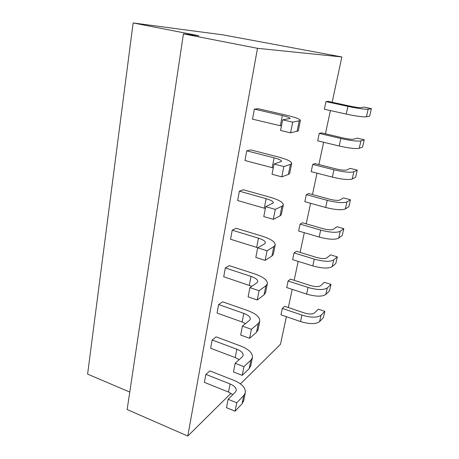 <?xml version="1.0" encoding="UTF-8"?>
<svg xmlns="http://www.w3.org/2000/svg" width="459" height="459" viewBox="0 0 459 459"><rect width="100%" height="100%" fill="white"/><g stroke="black" fill="none" stroke-linecap="round" stroke-linejoin="round"><path stroke-width="0.69" d="M336.981 226.717L333.309 229.288C331.369 230.16 327.892 229.942 322.866 228.645L302.464 222.758L300.111 224.135L320.68 230.097C330.159 232.547 336.682 232.942 340.245 231.279L343.808 228.662L336.981 226.717M343.808 228.662L342.253 235.421L338.673 238.146C335.104 239.891 328.598 239.523 319.148 237.051L298.654 231.026L300.111 224.135M337.319 256.879L335.804 263.477L332.155 266.645C328.552 268.704 322.098 268.463 312.791 265.91L292.618 259.639L294.035 252.909L296.416 251.28L316.503 257.419C321.455 258.761 324.909 258.91 326.865 257.866L330.6 254.848L337.319 256.879L333.687 259.943C330.096 261.928 323.624 261.659 314.289 259.123L294.035 252.909M330.991 284.425L329.505 290.868L325.792 294.466C322.161 296.83 315.758 296.698 306.589 294.076L286.726 287.558L288.109 280.994L290.518 279.124L310.295 285.504C315.178 286.881 318.603 286.973 320.571 285.762L324.364 282.319L330.991 284.425L327.29 287.919C323.664 290.214 317.249 290.059 308.046 287.454L288.109 280.994M324.8 311.334L323.354 317.628L319.584 321.627C315.924 324.278 309.573 324.261 300.53 321.57L280.971 314.822L282.325 308.414L284.758 306.314L304.237 312.918C309.045 314.335 312.441 314.363 314.426 313.004L318.282 309.154L324.8 311.334L321.048 315.235C317.387 317.823 311.024 317.777 301.959 315.103L282.325 308.414M259.094 290.719L249.914 287.638L248.112 296.887L257.247 300.002L259.094 290.719L265.922 285.716L267.316 283.932C267.752 280.34 263.552 277.007 254.728 273.931L229.282 265.629L225.317 267.953L223.705 276.743L251.836 286.296M243.953 366.666L235.151 363.304L233.465 371.956L242.226 375.353L243.953 366.666L250.907 360.097L252.37 357.802C252.995 353.31 249.076 349.362 240.608 345.966L216.137 336.889L212.138 339.999L210.629 348.255L235.22 357.572L239.15 359.672M236.752 402.795L228.129 399.307L226.494 407.678L235.077 411.201L236.752 402.795L243.758 395.526L245.249 393.002C245.967 388.096 242.168 383.873 233.872 380.333L209.866 370.906L205.85 374.372L204.387 382.376L228.513 392.043L232.793 394.642M251.4 329.327L242.409 326.102L240.665 335.047L249.61 338.306L251.4 329.327L258.291 323.515L259.725 321.466C260.253 317.41 256.202 313.761 247.556 310.514L222.609 301.81L218.622 304.541L217.067 313.055L242.145 322L245.531 323.578M265.359 208.495L237.647 200.537L239.363 191.156L243.276 189.728L269.783 197.129C278.992 199.843 283.49 202.471 283.283 205.018L281.413 214.25M281.453 126.007L252.53 119.151L254.361 109.122L258.216 108.72L285.865 115.077C295.493 117.361 300.329 119.179 300.375 120.522L298.333 130.637M273.266 167.954L244.963 160.524L246.735 150.827L250.625 149.892L277.689 156.794C287.104 159.302 291.769 161.534 291.683 163.502L289.727 173.163M257.849 247.751L230.561 239.254L232.225 230.177L236.167 228.289L262.135 236.156C271.149 239.053 275.492 242.048 275.165 245.135L273.38 253.965M306.331 194.645L304.845 201.713L325.666 207.468C335.254 209.855 341.817 210.348 345.352 208.937L348.863 206.688L350.452 199.763L346.958 201.903C343.435 203.228 336.86 202.706 327.238 200.336L306.331 194.645L308.655 193.532L329.384 199.154C334.485 200.411 337.996 200.692 339.912 199.998L343.516 197.904L350.452 199.763M319.257 133.414L317.685 140.844L339.201 146.014C349.092 148.223 355.765 148.986 359.213 148.303L362.57 147.064L364.239 139.788L360.906 140.902C357.469 141.492 350.785 140.695 340.853 138.509L319.257 133.414L321.512 132.869L342.919 137.907C348.186 139.071 351.755 139.496 353.625 139.192L357.073 138.119L364.239 139.788M325.97 101.611L324.358 109.231L346.235 114.084C356.287 116.202 363.012 117.108 366.414 116.816L369.679 116.127L371.394 108.663L368.152 109.219C364.762 109.42 358.02 108.473 347.928 106.385L325.97 101.611L328.185 101.376L349.953 106.098C355.3 107.205 358.898 107.716 360.745 107.618L364.113 107.09L371.394 108.663M312.711 164.414L311.185 171.66L332.345 177.128C342.087 179.435 348.702 180.06 352.196 179.004L355.627 177.243L357.263 170.146L353.843 171.786C350.36 172.756 343.734 172.096 333.957 169.813L312.711 164.414L315 163.582L336.068 168.918C341.249 170.128 344.789 170.478 346.683 169.973L350.211 168.378L357.263 170.146M240.459 383.902L280.483 344.279L286.376 316.687M288.332 307.524L292.211 289.359M294.144 280.294L298.189 261.372M300.106 252.404L304.311 232.69M306.205 223.837L310.594 203.303M312.459 194.564L317.026 173.169M318.867 164.557L323.629 142.267M325.437 133.793L330.4 110.573M332.178 102.242L341.852 56.95L257.482 48.315L187.788 436.05L230.986 393.283M341.852 56.95L223.338 34.924L133.139 22.95L198.942 35.745L183.439 33.868L127.149 409.543L187.788 436.05M257.482 48.315L183.439 33.868M133.139 22.95L87.606 374.125L129.765 392.066M249.914 287.638L256.92 282.738L257.728 281.734C257.969 279.835 255.732 278.051 251.021 276.393L225.317 267.953M257.247 300.002L264.086 294.804L265.606 292.377M242.409 326.102L249.478 320.393L250.298 319.24C250.597 317.094 248.434 315.144 243.821 313.394L218.622 304.541M249.61 338.306L256.518 332.31L258.09 329.556M235.151 363.304L242.272 356.844L243.109 355.553C243.454 353.172 241.365 351.06 236.844 349.23L212.138 339.999M242.226 375.353L249.191 368.611L250.803 365.548M228.129 399.307L235.289 392.147L236.15 390.724C236.534 388.125 234.515 385.87 230.085 383.959L205.85 374.372M235.077 411.201L242.094 403.771L243.752 400.414M292.699 122.157L290.57 132.846L280.581 130.454L282.658 119.816L292.699 122.157L300.375 120.522M282.658 119.816L290.048 118.479C290.042 117.768 287.466 116.804 282.325 115.576L254.361 109.122M290.57 132.846L298.287 130.861M283.846 166.565L281.792 176.876L272.032 174.282L274.034 164.018L283.846 166.565L290.415 164.374L291.683 163.502M274.034 164.018L281.545 161.413C281.614 160.375 279.129 159.181 274.098 157.833L246.735 150.827M281.792 176.876L288.384 174.437L289.663 173.485M275.302 209.407L273.323 219.356L263.782 216.579L265.715 206.67L275.302 209.407L281.969 206.217L283.283 205.018M265.715 206.67L273.334 202.889C273.466 201.541 271.068 200.135 266.145 198.678L239.363 191.156M273.323 219.356L280.007 215.937L281.333 214.663M257.677 247.854L267.058 250.769L265.147 260.373L255.812 257.424L257.677 247.854L264.619 243.815L265.4 242.972C265.589 241.336 263.277 239.741 258.457 238.175L232.225 230.177M265.147 260.373L271.917 256.036L273.277 254.464M267.058 250.769L273.811 246.638L275.165 245.135M338.673 238.146L340.245 231.279M319.148 237.051L320.68 230.097M332.155 266.645L333.687 259.943M312.791 265.91L314.289 259.123M325.792 294.466L327.29 287.919M306.589 294.076L308.046 287.454M319.584 321.627L321.048 315.235M300.53 321.57L301.959 315.103M327.238 200.336L325.666 207.468M346.958 201.903L345.352 208.937M333.957 169.813L332.345 177.128M353.843 171.786L352.196 179.004M340.853 138.509L339.201 146.014M360.906 140.902L359.213 148.303M347.928 106.385L346.235 114.084M368.152 109.219L366.414 116.816M251.021 276.393L249.289 285.286M264.086 294.804L265.922 285.716M243.821 313.394L242.145 322M256.518 332.31L258.291 323.515M236.844 349.23L235.22 357.572M249.191 368.611L250.907 360.097M230.085 383.959L228.513 392.043M242.094 403.771L243.758 395.526M299.165 121.044L297.059 131.469M280.346 125.737L282.325 115.576M290.415 164.374L288.384 174.437M272.187 167.655L274.098 157.833M281.969 206.217L280.007 215.937M264.298 208.174L266.145 198.678M273.811 246.638L271.917 256.036M256.673 247.361L258.457 238.175M265.491 292.951L267.316 283.932M257.958 330.199L259.725 321.466M250.66 366.259L252.37 357.802M243.591 401.195L245.249 393.002"/></g></svg>
